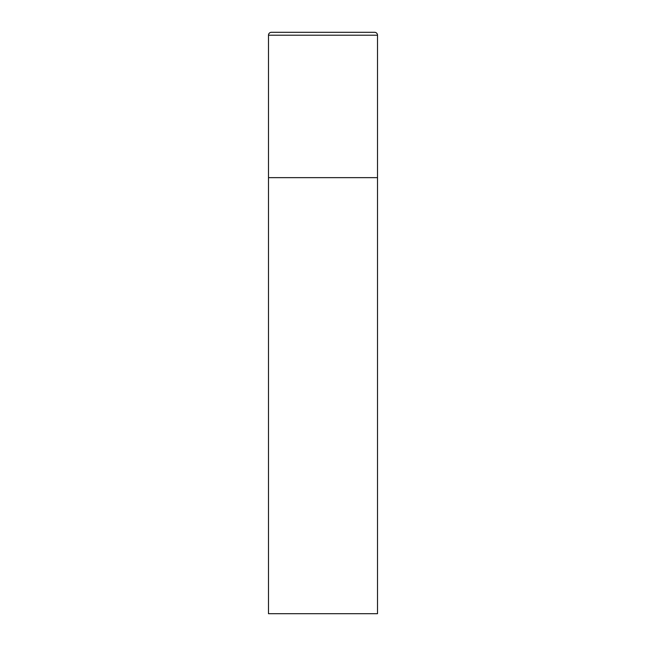 <?xml version="1.0" encoding="UTF-8"?>
<svg xmlns="http://www.w3.org/2000/svg" width="646" height="646" viewBox="0 0 646 646"><rect width="100%" height="100%" fill="white"/><g stroke="black" fill="none" stroke-linecap="round" stroke-linejoin="round"><path stroke-width="0.97" d="M268.494 35.207L268.494 613.7L377.506 613.7L377.506 177.65L268.494 177.65L377.506 177.65L377.506 35.207A2.907 2.907 0 0 0 374.599 32.3L271.401 32.3A2.907 2.907 0 0 0 268.494 35.207L377.506 35.207"/></g></svg>
